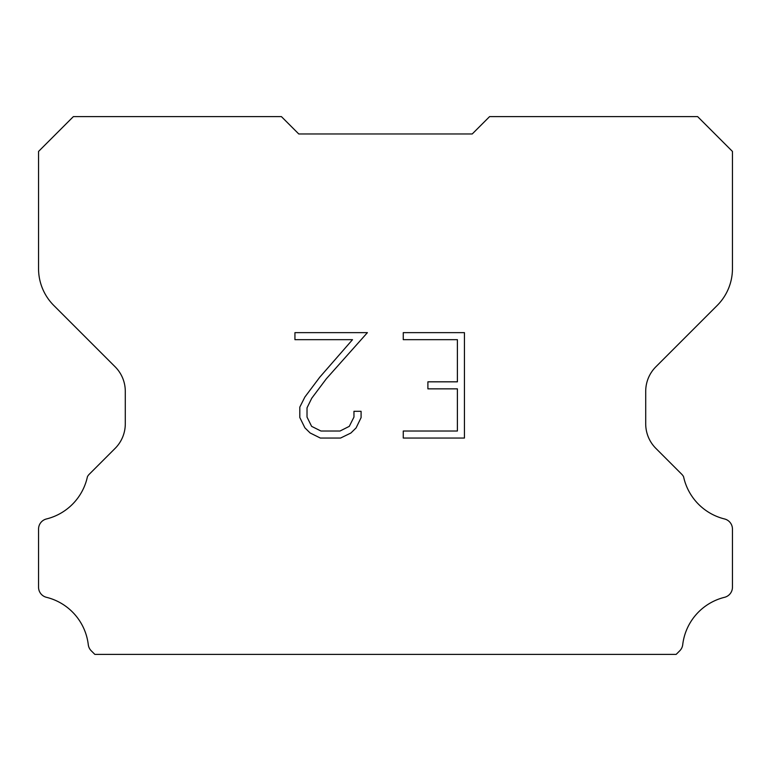 <?xml version="1.0" encoding="UTF-8"?>
<svg xmlns="http://www.w3.org/2000/svg" width="771" height="771" viewBox="0 0 771 771"><rect width="100%" height="100%" fill="white"/><g stroke="black" fill="none" stroke-linecap="round" stroke-linejoin="round"><path stroke-width="1.16" d="M457.396 431.018L457.396 388.854L427.895 388.854L427.895 381.828L457.396 381.828L457.396 339.664L403.262 339.664L403.262 332.638L464.431 332.638L464.431 438.044L403.262 438.044L403.262 431.018L457.396 431.018M361.088 411.309L361.088 417.631L356.086 427.924L350.872 433.032L340.57 438.044L320.331 438.044L310.106 432.955L304.892 427.818L299.813 417.525L299.813 407.098L304.892 397.007L319.782 377.183L352.511 339.664L294.936 339.664L294.936 332.638L367.41 332.638L326.374 378.734L311.754 398.212L307.022 407.83L307.022 417.082L311.619 426.353L320.948 431.018L340.03 431.018L349.292 426.344L353.956 417.082L353.956 411.309L361.088 411.309M298.762 133.961L281.415 116.614L73.37 116.614L38.55 151.434L38.55 268.665A52.042 52.042 0 0 0 53.797 305.461L115.13 366.794A34.695 34.695 0 0 1 125.287 391.321L125.287 423.848A34.695 34.695 0 0 1 115.13 448.375L89.243 474.261A10.168 10.168 0 0 0 87.422 476.729A55.512 55.512 0 0 1 46.462 518.96A10.409 10.409 0 0 0 38.55 529.07L38.55 587.213A10.409 10.409 0 0 0 46.462 597.313A55.512 55.512 0 0 1 88.279 644.681A10.409 10.409 0 0 0 91.537 651.081L94.843 654.386L676.157 654.386L679.463 651.081A10.409 10.409 0 0 0 682.721 644.681A55.512 55.512 0 0 1 724.538 597.313A10.409 10.409 0 0 0 732.45 587.213L732.45 529.07A10.409 10.409 0 0 0 724.538 518.96A55.512 55.512 0 0 1 683.578 476.729A10.168 10.168 0 0 0 681.757 474.261L655.87 448.375A34.695 34.695 0 0 1 645.712 423.848L645.712 391.321A34.695 34.695 0 0 1 655.87 366.794L717.203 305.461A52.042 52.042 0 0 0 732.45 268.665L732.45 151.434L697.63 116.614L489.585 116.614L472.238 133.961L298.762 133.961"/></g></svg>
